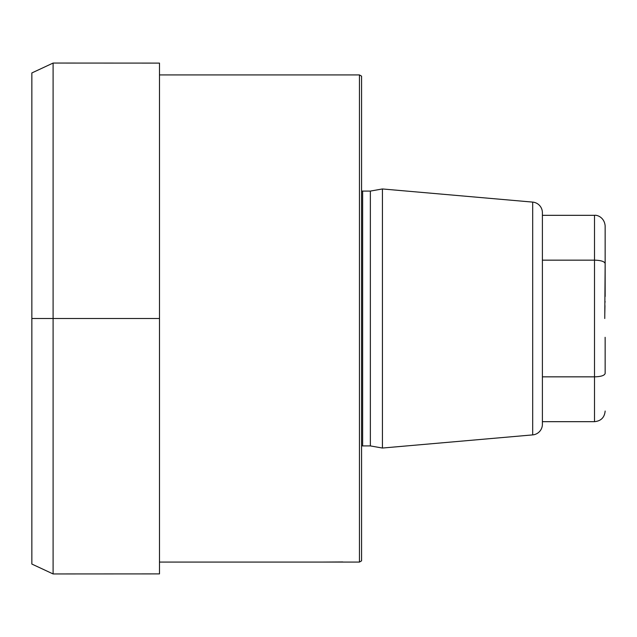 <?xml version="1.0" encoding="UTF-8"?>
<svg xmlns="http://www.w3.org/2000/svg" width="637" height="637" viewBox="0 0 637 637"><rect width="100%" height="100%" fill="white"/><g stroke="black" fill="none" stroke-linecap="round" stroke-linejoin="round"><path stroke-width="0.96" d="M605.15 340.453L605.118 337.307M605.15 340.484L605.15 373.449C604.497 375.543 600.946 376.674 594.512 376.841L542.398 376.841M604.76 318.5L605.15 263.551L605.15 296.516M605.078 301.373L605.054 302.288M604.967 305.609L604.776 314.853M542.398 260.159L594.512 260.159C600.946 260.326 604.497 261.457 605.15 263.551L605.15 225.96C604.417 217.241 596.965 214.796 594.512 215.33L542.398 215.33M542.398 212.694L542.398 424.306A10.638 10.638 0 0 1 532.683 434.896L382.423 448.042L382.423 188.958L532.683 202.104A10.638 10.638 0 0 1 542.398 212.694M361.577 190.949A4.252 4.252 0 0 0 362.644 191.084L370.36 191.084L370.36 445.916L382.423 448.042M370.36 191.084L382.423 188.958M361.577 446.051A4.252 4.252 0 0 1 362.644 445.916L370.36 445.916M359.451 562.073L361.577 560.847L361.577 76.153L359.451 74.927L359.451 562.073L159.489 562.073M159.489 74.927L359.451 74.927M159.489 573.897L159.489 63.103L53.102 63.055L53.102 573.945L159.489 573.897M53.102 573.945L31.85 564.048L31.85 72.952L53.102 63.055M342.794 561.953L322.226 562.073M159.489 318.5L31.85 318.5M594.512 215.33L594.512 421.67C600.97 421.041 604.521 417.498 605.15 411.04M532.683 202.104L532.683 434.896M362.644 191.084L362.644 445.916M594.512 421.67L542.398 421.67"/></g></svg>
